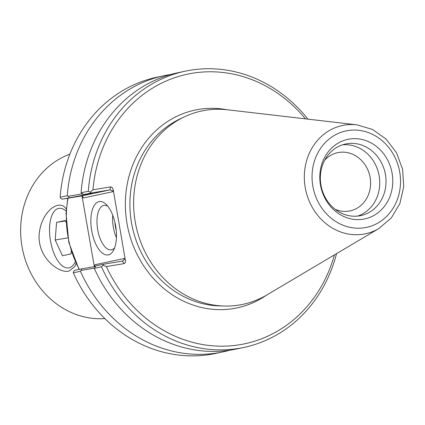 <?xml version="1.0" encoding="UTF-8"?>
<svg xmlns="http://www.w3.org/2000/svg" width="425" height="425" viewBox="0 0 425 425"><rect width="100%" height="100%" fill="white"/><g stroke="black" fill="none" stroke-linecap="round" stroke-linejoin="round"><path stroke-width="0.64" d="M76.048 263.553L74.874 266.549L69.089 271.023C59.941 274.008 38.351 258.671 39.079 235.763C40.455 212.319 58.044 199.5 64.998 207.501L66.3 208.919M104.879 318.596A84.724 75.608 -102 0 1 22.711 250.155A84.724 75.608 -102 0 1 69.87 154.174M84.655 194.947L92.31 193.327L83.592 194.602L90.886 193.051L109.926 189.911L81.255 196.015L62.215 199.155L84.655 194.947L83.64 194.597M83.497 194.544L81.722 193.928L68.244 196.281L69.424 197.62M81.759 193.508A128.817 114.957 78 0 0 81.722 193.928M84.83 194.422A125.338 111.849 78 0 0 84.782 194.926M83.592 194.602L81.095 192.775L88.304 191.239L90.291 192.143L90.886 193.051M95.513 266.433L81.855 268.828L81.186 270.433L94.658 268.063M81.855 268.828L74.646 270.364L73.53 271.548L73.323 272.813L80.442 271.299L81.186 270.433M103.317 264.26L96.023 265.811L94.286 268.35L101.495 266.815L103.057 265.264L103.317 264.26L122.352 261.12L124.084 263.638L125.056 262.979L125.566 261.561L113.225 189.683L112.253 187.553L110.686 186.862L92.953 189.789L90.291 192.143M94.286 268.35A141.206 126.012 78 0 0 236.778 348.952L243.987 347.416A141.206 126.012 78 0 0 336.552 253.624M125.524 260.164L124.366 258.48L123.797 260.174L122.352 261.12M124.366 258.48L94.871 264.759L94.738 266.571M103.057 265.264L106.356 266.56L124.084 263.638M82.009 196.063L83.22 198.002L82.854 196.701L81.255 196.015M83.22 198.002L112.715 191.723L111.568 190.304L109.926 189.911L110.686 186.862M62.215 199.155L60.764 198.427L60.132 197.237A141.206 126.012 -102 0 1 157.006 77.191L164.13 75.671A141.206 126.012 -102 0 1 171.094 74.418M114.654 247.791A22.536 10.163 80.6 0 1 111.313 249.847A22.536 10.163 80.6 0 1 97.702 229.728A22.536 10.163 80.6 0 1 103.982 205.376A22.536 10.163 80.6 0 1 107.807 206.252M91.726 230.807A27.057 12.197 -99.4 0 0 113.544 250.304A27.057 12.197 -99.4 0 0 105.953 204.223A27.057 12.197 -99.4 0 0 93.776 206.252A27.057 12.197 -99.4 0 0 91.726 230.807M112.747 215.262A22.536 10.163 -99.4 0 0 113.305 227.157A22.536 10.163 -99.4 0 0 116.439 237.671M94.334 266.64L82.062 196.318M114.883 222.185A17.792 8.022 -99.4 0 0 115.403 226.711A17.792 8.022 -99.4 0 0 116.238 230.43M92.953 189.789A137.817 122.99 -102 0 1 175.467 77.435A137.817 122.99 -102 0 1 305.447 118.851M334.411 254.894A137.817 122.99 -102 0 1 227.481 346.051A137.817 122.99 -102 0 1 106.356 266.56M229.813 350.205A141.206 126.012 -102 0 1 222.939 351.9L215.815 353.414A141.206 126.012 -102 0 1 73.323 272.813M307.923 119.138A141.206 126.012 78 0 0 185.178 71.193A141.206 126.012 78 0 0 88.304 191.239M185.178 71.193L177.974 72.723A141.206 126.012 78 0 0 81.095 192.775M68.244 196.281L67.256 195.723L60.132 197.237M67.256 195.723A141.206 126.012 -102 0 1 164.13 75.671M222.939 351.9A141.206 126.012 -102 0 1 80.442 271.299M101.495 266.815A141.206 126.012 78 0 0 243.987 347.416M378.946 228.491L266.9 294.934A98.844 88.209 -102 0 1 239.302 305.017A98.844 88.209 -102 0 1 133.817 209.7A98.844 88.209 -102 0 1 227.481 109.788L356.878 124.833A55.34 49.385 78 0 0 304.433 180.768A55.34 49.385 78 0 0 363.497 234.133A55.34 49.385 78 0 0 378.946 228.491L391.351 217.892L399.888 203.474L403.75 186.713L402.592 169.272L396.546 152.878L386.187 139.145L372.523 129.455L356.878 124.833M324.695 160.204A29.766 26.562 -102 0 1 337.694 152.66A29.766 26.562 -102 0 1 370.111 177.453A29.766 26.562 -102 0 1 350.094 210.885A29.766 26.562 -102 0 1 335.144 209.291M357.627 216.091A36.603 32.661 78 0 0 378.856 174.33A36.603 32.661 78 0 0 342.46 144.835M320.471 185.04A40.667 36.29 -102 0 1 368.14 141.493A40.667 36.29 -102 0 1 380.248 210.874A40.667 36.29 -102 0 1 320.471 185.04M320.944 185.109A36.603 32.661 78 0 0 360.798 215.597A36.603 32.661 78 0 0 385.124 172.996A36.603 32.661 78 0 0 345.557 143.995A36.603 32.661 78 0 0 320.944 185.109M75.273 261.832A30.186 13.611 80.6 0 1 66.311 267.84A30.186 13.611 80.6 0 1 61.269 264.945A30.186 13.611 80.6 0 1 52.796 213.541A30.186 13.611 80.6 0 1 66.146 211.108M71.257 251.271L71.049 253.884L62.417 255.744L55.181 239.987L56.578 222.365L65.211 220.506L66.061 222.36M55.181 239.987L67.857 237.894M56.578 222.365L65.397 220.915M79.326 269.365A98.844 88.209 -102 0 1 68.032 198.193M94.871 264.759L94.403 266.629M112.715 191.723L113.225 189.683M227.067 109.74A101.108 90.228 78 0 0 125.412 207.899A101.108 90.228 78 0 0 233.458 308.566A101.108 90.228 78 0 0 266.539 295.147M222.094 305.947A97.718 87.199 -102 0 1 132.287 226.822A97.718 87.199 -102 0 1 182.075 117.98M364.762 227.699A49.305 43.998 -102 0 1 314.442 161.054A49.305 43.998 -102 0 1 389.651 148.654A49.305 43.998 -102 0 1 364.762 227.699M67.708 198.247L66.029 213.61L68.808 242.404L78.986 269.439M61.269 264.945L62.533 266.124M52.796 213.541L53.614 212.017"/></g></svg>
